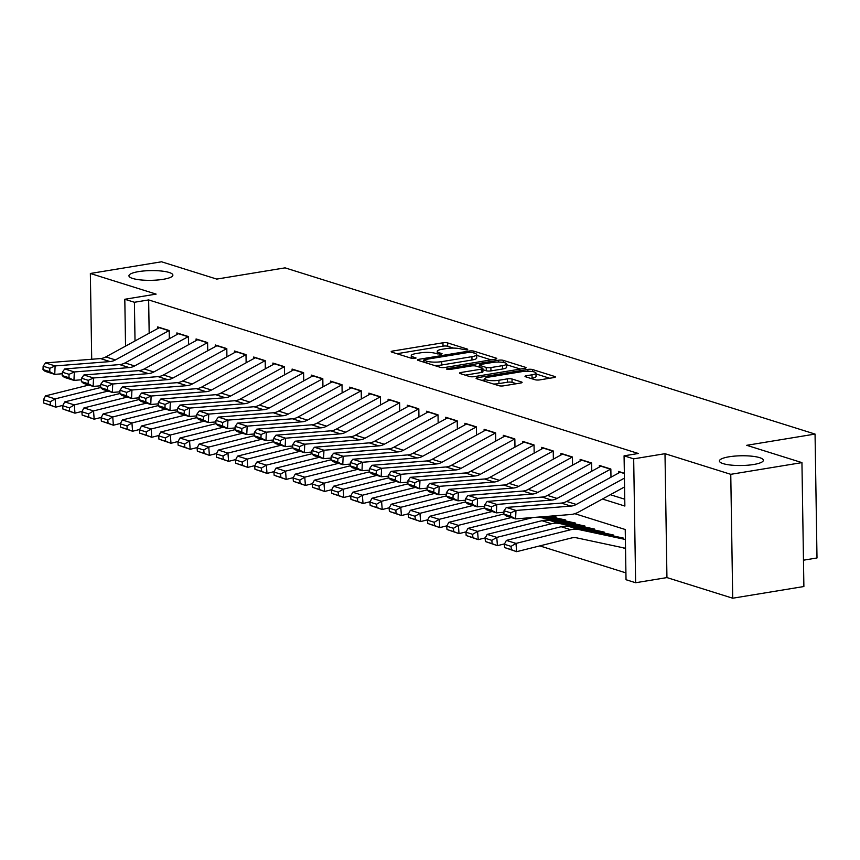 <?xml version="1.0" encoding="UTF-8"?>
<svg xmlns="http://www.w3.org/2000/svg" width="860" height="860" viewBox="0 0 860 860"><rect width="100%" height="100%" fill="white"/><g stroke="black" fill="none" stroke-linecap="round" stroke-linejoin="round"><path stroke-width="1.29" d="M467.034 349.934L467.668 349.192L447.641 342.914A3.376 0.742 -0.9 0 0 442.964 342.785L392.665 351.052A3.376 0.742 -0.9 0 0 391.182 351.697A3.376 0.742 -0.9 0 0 391.752 352.106L411.779 358.383L416.1 358.029L413.101 356.932A10.782 2.387 -0.9 0 1 411.263 355.631A10.782 2.387 -0.9 0 1 416.014 353.567L420.207 352.879A10.782 2.387 -0.9 0 1 435.181 353.299L441.051 354.202L442.083 353.75L439.094 352.654A10.782 2.387 -0.9 0 1 437.245 351.353A10.782 2.387 -0.9 0 1 441.997 349.289L446.19 348.601A10.782 2.387 -0.9 0 1 461.164 349.02L467.034 349.934M729.097 456.789A21.984 4.87 -0.9 0 0 719.412 460.981A21.984 4.87 -0.9 0 0 731.097 465.099A21.984 4.87 -0.9 0 0 753.672 464.497A21.984 4.87 -0.9 0 0 763.357 460.293A21.984 4.87 -0.9 0 0 751.672 456.176A21.984 4.87 -0.9 0 0 729.097 456.789M138.621 271.609A21.984 4.87 -0.9 0 0 128.935 275.802A21.984 4.87 -0.9 0 0 140.621 279.919A21.984 4.87 -0.9 0 0 163.196 279.317A21.984 4.87 -0.9 0 0 172.881 275.114A21.984 4.87 -0.9 0 0 161.196 271.007A21.984 4.87 -0.9 0 0 138.621 271.609M535.103 379.754A3.376 0.742 -0.9 0 0 539.779 379.883L553.894 377.572A3.376 0.742 -0.9 0 0 555.377 376.927A3.376 0.742 -0.9 0 0 554.797 376.519L532.555 369.542A3.376 0.742 -0.9 0 0 527.879 369.413L477.579 377.68A3.376 0.742 -0.9 0 0 476.096 378.325A3.376 0.742 -0.9 0 0 476.666 378.733L498.908 385.71A3.376 0.742 -0.9 0 0 503.584 385.839L520.633 383.033A3.376 0.742 -0.9 0 0 522.117 382.388A3.376 0.742 -0.9 0 0 521.547 381.99L512.023 379.002A3.376 0.742 -0.9 0 0 507.346 378.873L498.897 380.26A9.019 2 -0.9 0 1 489.63 380.507A9.019 2 -0.9 0 1 484.836 378.819A9.019 2 -0.9 0 1 488.813 377.099L521.923 371.649A9.019 2 -0.9 0 1 531.19 371.402A9.019 2 -0.9 0 1 535.984 373.089A9.019 2 -0.9 0 1 532.007 374.81L526.492 375.723A3.376 0.742 -0.9 0 0 524.998 376.368A3.376 0.742 -0.9 0 0 525.578 376.777L535.103 379.754M801.939 462.615L803.885 586.52L732.709 598.216L730.763 474.322L801.939 462.615L746.727 445.308L815.054 434.074L285.068 267.858L216.742 279.091L161.529 261.784L90.354 273.48L156.122 294.109L124.807 299.258L134.407 302.269L148.651 299.925L638.313 453.489L624.07 455.832L633.68 458.842L635.626 582.736L626.026 579.726L625.231 529.502L574.803 513.689M730.763 474.322L664.995 453.693L633.68 458.842M495.274 359.19A3.376 0.742 -0.9 0 0 496.757 358.545A3.376 0.742 -0.9 0 0 496.177 358.136L473.935 351.16A3.376 0.742 -0.9 0 0 469.259 351.031L418.96 359.297A3.376 0.742 -0.9 0 0 417.476 359.942A3.376 0.742 -0.9 0 0 418.046 360.351L440.288 367.327A3.376 0.742 -0.9 0 0 444.975 367.457L495.274 359.19M503.25 360.351L525.492 367.327A3.376 0.742 -0.9 0 1 526.062 367.736A3.376 0.742 -0.9 0 1 524.578 368.381L474.279 376.648A3.376 0.742 -0.9 0 1 469.603 376.519L460.079 373.53A3.376 0.742 -0.9 0 1 459.509 373.122A3.376 0.742 -0.9 0 1 460.992 372.477L481.396 369.123A3.376 0.742 -0.9 0 0 482.879 368.478A3.376 0.742 -0.9 0 0 482.299 368.08L475.988 366.091A3.376 0.742 -0.9 0 0 471.301 365.962L450.07 369.456L446.394 369.08L447.426 368.628L498.563 360.222A3.376 0.742 -0.9 0 1 503.25 360.351L503.283 362.447M90.354 273.48L91.708 359.254M622.221 547.573L625.532 548.615M169.323 338.711L169.194 330.53L157.67 326.918L157.692 328.541M188.523 344.731L188.394 336.55L176.87 332.938L176.902 334.562M207.722 350.751L207.593 342.57L196.069 338.958L196.101 340.592M226.922 356.782L226.803 348.59L215.279 344.978L215.301 346.612M246.132 362.802L246.003 354.621L234.479 351.009L234.5 352.632M265.332 368.822L265.202 360.641L253.678 357.029L253.711 358.652M284.531 374.842L284.402 366.661L272.889 363.049L272.91 364.672M303.741 380.862L303.612 372.681L292.088 369.069L292.11 370.703M322.941 386.882L322.812 378.701L311.288 375.089L311.309 376.723M342.14 392.912L342.011 384.732L330.487 381.109L330.519 382.743M361.34 398.933L361.211 390.752L349.697 387.14L349.719 388.763M380.55 404.952L380.421 396.772L368.897 393.16L368.918 394.783M399.75 410.972L399.62 402.792L388.096 399.18L388.129 400.814M418.949 416.992L418.82 408.812L407.296 405.2L407.328 406.834M438.148 423.023L438.03 414.842L426.506 411.22L426.528 412.854M457.359 429.043L457.23 420.862L445.706 417.25L445.727 418.874M476.558 435.063L476.429 426.882L464.905 423.27L464.938 424.894M495.758 441.083L495.629 432.902L484.115 429.29L484.137 430.914M514.968 447.103L514.839 438.923L503.315 435.31L503.337 436.944M534.167 453.123L534.038 444.942L522.514 441.331L522.547 442.964M553.367 459.154L553.238 450.973L541.714 447.361L541.746 448.985M572.567 465.174L572.438 456.993L560.924 453.381L560.946 455.004M591.777 471.194L591.648 463.013L580.124 459.401L580.145 461.024M610.976 477.214L610.847 469.033L599.323 465.421L599.355 467.055M148.651 299.925L149.167 333.207M610.331 494.704L624.758 499.219M618.555 473.075L618.523 471.441L624.349 473.269M539.811 545.896L625.919 572.889M803.466 560.193L817 557.968L815.054 434.074M664.995 453.693L666.941 577.587L732.709 598.216M666.941 577.587L635.626 582.736M602.43 499.026L624.865 506.056L624.07 455.832M134.407 302.269L135.02 340.947M125.549 346.129L124.807 299.258M453.564 348.106L447.694 346.257A3.376 0.742 -0.9 0 0 443.018 346.129L396.89 353.718M491.092 359.867L476.687 355.352M472.097 352.45L468.829 352.363L424.668 359.62L423.636 360.071L426.764 361.211A10.782 2.387 -0.9 0 0 441.739 361.63L471.925 356.674A10.782 2.387 -0.9 0 0 476.676 354.61A10.782 2.387 -0.9 0 0 474.827 353.31L472.097 352.45M434.418 365.478A10.782 2.387 -0.9 0 0 441.793 364.984L441.739 361.63M476.676 354.61L476.73 357.964A10.782 2.387 -0.9 0 1 471.979 360.017L441.793 364.984M506.551 364.715L520.408 369.058M465.217 375.143L481.439 372.477A3.376 0.742 -0.9 0 0 482.933 371.832L482.879 368.478M478.483 366.876L479.353 366.736M502.562 365.65A9.019 2 -0.9 0 0 506.529 363.92A9.019 2 -0.9 0 0 501.735 362.232A9.019 2 -0.9 0 0 492.479 362.479L480.804 364.404A3.376 0.742 -0.9 0 0 479.321 365.048A3.376 0.742 -0.9 0 0 479.901 365.457L486.212 367.435A3.376 0.742 -0.9 0 0 490.888 367.564L502.562 365.65L502.616 368.994A9.019 2 -0.9 0 0 506.583 367.274L506.529 363.92M502.616 368.994L490.942 370.907A3.376 0.742 -0.9 0 1 486.265 370.778L482.901 369.725M535.984 373.089L536.038 376.443A9.019 2 -0.9 0 1 532.06 378.163L530.717 378.379M493.554 384.022A9.019 2 -0.9 0 0 498.95 383.603L498.897 380.26M516.462 383.721L512.076 382.345A3.376 0.742 -0.9 0 0 507.4 382.216L498.95 383.603M484.846 379.84L481.804 380.346M549.712 378.26L535.995 373.95M43.473 399.728L43.731 403.039L50.45 405.146L50.192 401.835L43.473 399.728L45.526 395.879L88.849 385.054M45.526 395.879L55.126 398.889L100.609 387.527M50.192 401.835L55.126 398.889L55.771 407.156L43.731 403.039M62.877 405.382L55.771 407.156L50.45 405.146M169.183 330.53A12.018 9.739 107.4 0 0 168.882 330.692L115.423 359.921A17.168 13.91 -72.6 0 1 110.037 361.576L55.126 365.93L54.739 374.358L62.285 373.767M159.584 327.52A12.018 9.739 107.4 0 0 159.283 327.681L105.823 356.911A17.168 13.91 -72.6 0 1 100.437 358.566L45.526 362.909L55.126 365.93L49.869 368.295L43.151 366.188L43 369.563L49.719 371.671L49.869 368.295M49.719 371.671L54.739 374.358L45.139 371.348L43 369.563M45.526 362.909L43.151 366.188M62.672 405.748L62.93 409.059L69.66 411.166L69.402 407.866L62.672 405.748L64.726 401.899L108.048 391.074M64.726 401.899L74.325 404.91L119.819 393.547M69.402 407.866L74.325 404.91L74.97 413.176L62.93 409.059M82.076 411.402L74.97 413.176L69.66 411.166M81.883 411.779L82.141 415.079L88.859 417.186L88.602 413.886L81.883 411.779L83.936 407.919L127.258 397.105M83.936 407.919L93.536 410.929L139.019 399.567M88.602 413.886L93.536 410.929L94.181 419.196L82.141 415.079M101.276 417.423L94.181 419.196L88.859 417.186M101.082 417.799L101.34 421.099L108.059 423.206L107.801 419.906L101.082 417.799L103.135 413.94L146.458 403.125M103.135 413.94L112.735 416.96L158.219 405.597M107.801 419.906L112.735 416.96L113.38 425.216L101.34 421.099M120.486 423.442L113.38 425.216L108.059 423.206M120.282 423.819L120.54 427.13L127.258 429.237L127.001 425.926L120.282 423.819L122.335 419.97L165.657 409.145M122.335 419.97L131.935 422.98L177.418 411.617M127.001 425.926L131.935 422.98L132.58 431.247L120.54 427.13M139.685 429.473L132.58 431.247L127.258 429.237M188.394 336.55A12.018 9.739 107.4 0 0 188.082 336.712L134.622 365.941A17.168 13.91 -72.6 0 1 129.237 367.596L74.325 371.95L73.949 380.378L81.485 379.787M178.783 333.54A12.018 9.739 107.4 0 0 178.482 333.702L125.022 362.931A17.168 13.91 -72.6 0 1 119.637 364.586L64.726 368.94L74.325 371.95L69.079 374.315L62.35 372.208L62.199 375.583L68.918 377.69L69.079 374.315M68.918 377.69L73.949 380.378L64.339 377.368L62.199 375.583M64.726 368.94L62.35 372.208M207.593 342.57A12.018 9.739 107.4 0 0 207.292 342.731L153.822 371.971A17.168 13.91 -72.6 0 1 148.447 373.616L93.525 377.97L93.149 386.398L100.695 385.807M197.994 339.56A12.018 9.739 107.4 0 0 197.692 339.721L144.222 368.962A17.168 13.91 -72.6 0 1 138.836 370.606L83.925 374.96L93.525 377.97L88.279 380.346L81.56 378.228L81.41 381.603L88.129 383.71L88.279 380.346M88.129 383.71L93.149 386.398L83.549 383.388L81.41 381.603M83.925 374.96L81.56 378.228M226.793 348.59A12.018 9.739 107.4 0 0 226.492 348.752L173.021 377.991A17.168 13.91 -72.6 0 1 167.646 379.636L112.735 383.99L112.348 392.429L119.895 391.827M217.193 345.58A12.018 9.739 107.4 0 0 216.892 345.741L163.422 374.981A17.168 13.91 -72.6 0 1 158.047 376.626L103.135 380.98L112.735 383.99L107.478 386.366L100.76 384.259L100.609 387.623L107.328 389.741L107.478 386.366M107.328 389.741L112.348 392.429L102.748 389.419L100.609 387.623M103.135 380.98L100.76 384.259M245.992 354.621A12.018 9.739 107.4 0 0 245.691 354.771L192.231 384.012A17.168 13.91 -72.6 0 1 186.846 385.667L131.935 390.01L131.548 398.449L139.094 397.847M236.392 351.6A12.018 9.739 107.4 0 0 236.091 351.762L182.632 381.002A17.168 13.91 -72.6 0 1 177.246 382.646L122.335 387L131.935 390.01L126.689 392.386L119.959 390.279L119.809 393.654L126.528 395.761L126.689 392.386M126.528 395.761L131.548 398.449L121.948 395.439L119.809 393.654M122.335 387L119.959 390.279M139.481 429.839L139.739 433.15L146.469 435.257L146.211 431.946L139.481 429.839L141.534 425.99L184.868 415.165M141.534 425.99L151.145 429L196.628 417.637M146.211 431.946L151.145 429L151.79 437.267L139.739 433.15M158.885 435.493L151.79 437.267L146.469 435.257M265.202 360.641A12.018 9.739 107.4 0 0 264.891 360.802L211.431 390.031A17.168 13.91 -72.6 0 1 206.045 391.687L151.134 396.03L150.758 404.469L158.294 403.867M255.603 357.631A12.018 9.739 107.4 0 0 255.291 357.781L201.831 387.021A17.168 13.91 -72.6 0 1 196.446 388.677L141.534 393.02L151.134 396.03L145.888 398.406L139.169 396.299L139.008 399.674L145.738 401.781L145.888 398.406M145.738 401.781L150.758 404.469L141.158 401.459L139.008 399.674M141.534 393.02L139.169 396.299M158.691 435.859L158.95 439.17L165.668 441.277L165.41 437.966L158.691 435.859L160.745 432.01L204.067 421.185M160.745 432.01L170.345 435.02L215.828 423.658M165.41 437.966L170.345 435.02L170.989 443.287L158.95 439.17M178.084 441.513L170.989 443.287L165.668 441.277M284.402 366.661A12.018 9.739 107.4 0 0 284.101 366.822L230.63 396.051A17.168 13.91 -72.6 0 1 225.255 397.707L170.345 402.061L169.957 410.489L177.504 409.897M274.802 363.651A12.018 9.739 107.4 0 0 274.501 363.812L221.031 393.041A17.168 13.91 -72.6 0 1 215.656 394.697L160.734 399.051L170.345 402.061L165.088 404.426L158.369 402.319L158.219 405.694L164.937 407.801L165.088 404.426M164.937 407.801L169.957 410.489L160.358 407.479L158.219 405.694M160.734 399.051L158.369 402.319M177.891 441.889L178.149 445.19L184.868 447.297L184.61 443.996L177.891 441.889L179.944 438.03L223.267 427.205M179.944 438.03L189.544 441.04L235.027 429.677M184.61 443.996L189.544 441.04L190.189 449.307L178.149 445.19M197.295 447.533L190.189 449.307L184.868 447.297M303.601 372.681A12.018 9.739 107.4 0 0 303.3 372.842L249.841 402.082A17.168 13.91 -72.6 0 1 244.455 403.727L189.544 408.081L189.157 416.509L196.703 415.917M294.002 369.671A12.018 9.739 107.4 0 0 293.701 369.832L240.23 399.062A17.168 13.91 -72.6 0 1 234.855 400.717L179.944 405.071L189.544 408.081L184.287 410.446L177.569 408.339L177.418 411.714L184.137 413.821L184.287 410.446M184.137 413.821L189.157 416.509L179.557 413.499L177.418 411.714M179.944 405.071L177.569 408.339M197.09 447.909L197.349 451.21L204.067 453.317L203.809 450.017L197.09 447.909L199.144 444.05L242.466 433.236M199.144 444.05L208.744 447.06L254.227 435.708M203.809 450.017L208.744 447.06L209.388 455.327L197.349 451.21M216.494 453.553L209.388 455.327L204.067 453.317M322.812 378.701A12.018 9.739 107.4 0 0 322.5 378.862L269.04 408.102A17.168 13.91 -72.6 0 1 263.654 409.747L208.744 414.101L208.367 422.539L215.903 421.938M313.201 375.691A12.018 9.739 107.4 0 0 312.9 375.852L259.44 405.092A17.168 13.91 -72.6 0 1 254.055 406.737L199.144 411.091L208.744 414.101L203.498 416.476L196.768 414.369L196.618 417.734L203.336 419.841L203.498 416.476M203.336 419.841L208.367 422.539L198.757 419.519L196.618 417.734M199.144 411.091L196.768 414.369M216.301 453.929L216.559 457.23L223.277 459.347L223.019 456.036L216.301 453.929L218.354 450.081L261.676 439.256M218.354 450.081L227.954 453.091L273.437 441.728M223.019 456.036L227.954 453.091L228.599 461.358L216.559 457.23M235.694 459.584L228.599 461.358L223.277 459.347M342.011 384.721A12.018 9.739 107.4 0 0 341.71 384.882L288.24 414.122A17.168 13.91 -72.6 0 1 282.854 415.767L227.943 420.121L227.567 428.56L235.102 427.957M332.411 381.711A12.018 9.739 107.4 0 0 332.1 381.872L278.64 411.112A17.168 13.91 -72.6 0 1 273.254 412.757L218.343 417.111L227.943 420.121L222.697 422.496L215.978 420.389L215.817 423.765L222.547 425.872L222.697 422.496M222.547 425.872L227.567 428.56L217.967 425.55L215.817 423.765M218.343 417.111L215.978 420.389M235.5 459.95L235.758 463.26L242.477 465.367L242.219 462.056L235.5 459.95L237.553 456.101L280.876 445.276M237.553 456.101L247.153 459.111L292.637 447.748M242.219 462.056L247.153 459.111L247.798 467.378L235.758 463.26M254.904 465.604L247.798 467.378L242.477 465.367M361.211 390.752A12.018 9.739 107.4 0 0 360.91 390.902L307.439 420.142A17.168 13.91 -72.6 0 1 302.064 421.798L247.153 426.141L246.766 434.579L254.313 433.977M351.611 387.742A12.018 9.739 107.4 0 0 351.31 387.892L297.839 417.132A17.168 13.91 -72.6 0 1 292.464 418.788L237.543 423.131L247.153 426.141L241.897 428.517L235.178 426.41L235.027 429.785L241.746 431.892L241.897 428.517M241.746 431.892L246.766 434.579L237.166 431.569L235.027 429.785M237.543 423.131L235.178 426.41M254.7 465.969L254.958 469.281L261.676 471.387L261.418 468.077L254.7 465.969L256.753 462.121L300.075 451.296M256.753 462.121L266.353 465.131L311.836 453.768M261.418 468.077L266.353 465.131L266.998 473.398L254.958 469.281M274.103 471.624L266.998 473.398L261.676 471.387M380.41 396.772A12.018 9.739 107.4 0 0 380.109 396.933L326.649 426.162A17.168 13.91 -72.6 0 1 321.264 427.818L266.353 432.171L265.966 440.599L273.512 440.008M370.81 393.762A12.018 9.739 107.4 0 0 370.51 393.923L317.05 423.152A17.168 13.91 -72.6 0 1 311.664 424.808L256.753 429.151L266.353 432.171L261.096 434.536L254.377 432.429L254.227 435.805L260.945 437.912L261.096 434.536M260.945 437.912L265.966 440.599L256.366 437.589L254.227 435.805M256.753 429.151L254.377 432.429M273.899 471.989L274.157 475.3L280.887 477.408L280.629 474.107L273.899 471.989L275.952 468.141L319.275 457.316M275.952 468.141L285.552 471.151L331.046 459.788M280.629 474.107L285.552 471.151L286.197 479.418L274.157 475.3M293.303 477.644L286.197 479.418L280.887 477.408M399.62 402.792A12.018 9.739 107.4 0 0 399.309 402.953L345.849 432.182A17.168 13.91 -72.6 0 1 340.463 433.838L285.552 438.191L285.176 446.619L292.712 446.028M390.01 399.782A12.018 9.739 107.4 0 0 389.709 399.943L336.249 429.172A17.168 13.91 -72.6 0 1 330.863 430.828L275.952 435.181L285.552 438.191L280.306 440.556L273.587 438.45L273.426 441.825L280.145 443.932L280.306 440.556M280.145 443.932L285.176 446.619L275.565 443.61L273.426 441.825M275.952 435.181L273.587 438.45M293.11 478.02L293.367 481.32L300.086 483.427L299.828 480.127L293.11 478.02L295.163 474.161L338.485 463.346M295.163 474.161L304.762 477.171L350.246 465.808M299.828 480.127L304.762 477.171L305.408 485.438L293.367 481.32M312.502 483.664L305.408 485.438L300.086 483.427M418.82 408.812A12.018 9.739 107.4 0 0 418.519 408.973L365.048 438.213A17.168 13.91 -72.6 0 1 359.673 439.858L304.752 444.212L304.375 452.65L311.922 452.048M409.22 405.802A12.018 9.739 107.4 0 0 408.919 405.963L355.449 435.203A17.168 13.91 -72.6 0 1 350.063 436.848L295.152 441.202L304.752 444.212L299.506 446.587L292.787 444.469L292.637 447.845L299.355 449.952L299.506 446.587M299.355 449.952L304.375 452.65L294.776 449.629L292.637 447.845M295.152 441.202L292.787 444.469M312.309 484.04L312.567 487.34L319.286 489.447L319.028 486.147L312.309 484.04L314.362 480.192L357.685 469.366M314.362 480.192L323.962 483.202L369.445 471.839M319.028 486.147L323.962 483.202L324.607 491.458L312.567 487.34M331.713 489.684L324.607 491.458L319.286 489.447M438.019 414.832A12.018 9.739 107.4 0 0 437.719 414.993L384.259 444.233A17.168 13.91 -72.6 0 1 378.873 445.878L323.962 450.231L323.575 458.67L331.121 458.068M428.42 411.822A12.018 9.739 107.4 0 0 428.119 411.983L374.648 441.223A17.168 13.91 -72.6 0 1 369.273 442.868L314.362 447.221L323.962 450.231L318.705 452.607L311.987 450.5L311.836 453.865L318.555 455.983L318.705 452.607M318.555 455.983L323.575 458.67L313.975 455.66L311.836 453.865M314.362 447.221L311.987 450.5M331.508 490.06L331.767 493.371L338.485 495.478L338.227 492.167L331.508 490.06L333.562 486.212L376.884 475.387M333.562 486.212L343.161 489.222L388.645 477.859M338.227 492.167L343.161 489.222L343.806 497.488L331.767 493.371M350.912 495.715L343.806 497.488L338.485 495.478M457.219 420.862A12.018 9.739 107.4 0 0 456.918 421.013L403.458 450.253A17.168 13.91 -72.6 0 1 398.072 451.909L343.161 456.252L342.774 464.69L350.321 464.088M447.619 417.842A12.018 9.739 107.4 0 0 447.318 418.003L393.858 447.243A17.168 13.91 -72.6 0 1 388.473 448.898L333.562 453.241L343.161 456.252L337.915 458.627L331.186 456.52L331.035 459.896L337.754 462.003L337.915 458.627M337.754 462.003L342.774 464.69L333.175 461.68L331.035 459.896M333.562 453.241L331.186 456.52M350.708 496.08L350.966 499.391L357.695 501.498L357.438 498.187L350.708 496.08L352.761 492.232L396.094 481.406M352.761 492.232L362.372 495.242L407.855 483.879M357.438 498.187L362.372 495.242L363.017 503.508L350.966 499.391M370.112 501.735L363.017 503.508L357.695 501.498M476.429 426.882A12.018 9.739 107.4 0 0 476.117 427.044L422.658 456.273A17.168 13.91 -72.6 0 1 417.272 457.928L362.361 462.271L361.985 470.71L369.52 470.108M466.829 423.873A12.018 9.739 107.4 0 0 466.518 424.034L413.058 453.263A17.168 13.91 -72.6 0 1 407.672 454.918L352.761 459.262L362.361 462.271L357.115 464.647L350.396 462.54L350.235 465.916L356.964 468.023L357.115 464.647M356.964 468.023L361.985 470.71L352.385 467.7L350.235 465.916M352.761 459.262L350.396 462.54M369.918 502.1L370.176 505.411L376.895 507.518L376.637 504.207L369.918 502.1L371.971 498.252L415.294 487.426M371.971 498.252L381.571 501.262L427.054 489.899M376.637 504.207L381.571 501.262L382.216 509.529L370.176 505.411M389.311 507.755L382.216 509.529L376.895 507.518M495.629 432.902A12.018 9.739 107.4 0 0 495.328 433.064L441.857 462.293A17.168 13.91 -72.6 0 1 436.482 463.948L381.571 468.302L381.184 476.73L388.731 476.139M486.029 429.892A12.018 9.739 107.4 0 0 485.728 430.054L432.257 459.283A17.168 13.91 -72.6 0 1 426.882 460.938L371.961 465.292L381.571 468.302L376.315 470.667L369.596 468.56L369.445 471.936L376.164 474.043L376.315 470.667M376.164 474.043L381.184 476.73L371.584 473.72L369.445 471.936M371.961 465.292L369.596 468.56M389.118 508.131L389.376 511.431L396.094 513.538L395.837 510.238L389.118 508.131L391.171 504.272L434.493 493.446M391.171 504.272L400.771 507.282L446.254 495.919M395.837 510.238L400.771 507.282L401.416 515.548L389.376 511.431M408.521 513.775L401.416 515.548L396.094 513.538M514.828 438.923A12.018 9.739 107.4 0 0 514.527 439.084L461.067 468.324A17.168 13.91 -72.6 0 1 455.682 469.969L400.771 474.322L400.384 482.75L407.93 482.159M505.228 435.912A12.018 9.739 107.4 0 0 504.927 436.074L451.457 465.314A17.168 13.91 -72.6 0 1 446.082 466.958L391.171 471.312L400.771 474.322L395.514 476.687L388.795 474.58L388.645 477.956L395.363 480.063L395.514 476.687M395.363 480.063L400.384 482.75L390.784 479.74L388.645 477.956M391.171 471.312L388.795 474.58M408.317 514.151L408.575 517.451L415.294 519.558L415.036 516.258L408.317 514.151L410.37 510.292L453.693 499.477M410.37 510.292L419.97 513.312L465.454 501.95M415.036 516.258L419.97 513.312L420.615 521.568L408.575 517.451M427.721 519.795L420.615 521.568L415.294 519.558M534.038 444.942A12.018 9.739 107.4 0 0 533.727 445.104L480.267 474.344A17.168 13.91 -72.6 0 1 474.881 475.988L419.97 480.342L419.594 488.781L427.13 488.179M524.428 441.933A12.018 9.739 107.4 0 0 524.127 442.094L470.667 471.334A17.168 13.91 -72.6 0 1 465.281 472.978L410.37 477.332L419.97 480.342L414.724 482.718L407.995 480.611L407.844 483.976L414.563 486.083L414.724 482.718M414.563 486.083L419.594 488.781L409.983 485.771L407.844 483.976M410.37 477.332L407.995 480.611M427.527 520.171L427.785 523.482L434.504 525.589L434.246 522.278L427.527 520.171L429.581 516.322L472.903 505.497M551.572 516.032L556.162 517.01M429.581 516.322L439.18 519.332L484.664 507.97M434.246 522.278L439.18 519.332L439.825 527.599L427.785 523.482M446.921 525.825L439.825 527.599L434.504 525.589M553.238 450.973A12.018 9.739 107.4 0 0 552.937 451.124L499.466 480.364A17.168 13.91 -72.6 0 1 494.081 482.019L439.17 486.362L438.793 494.801L446.329 494.199M543.638 447.952A12.018 9.739 107.4 0 0 543.327 448.114L489.867 477.354A17.168 13.91 -72.6 0 1 484.481 478.998L429.57 483.352L439.17 486.362L433.924 488.738L427.205 486.631L427.044 490.006L433.773 492.113L433.924 488.738M433.773 492.113L438.793 494.801L429.194 491.791L427.044 490.006M429.57 483.352L427.205 486.631M446.727 526.191L446.985 529.502L453.704 531.609L453.446 528.298L446.727 526.191L448.78 522.342L492.103 511.517M548.293 516.301L565.762 520.02M545.004 516.559L575.361 523.041M448.78 522.342L458.38 525.352L503.863 513.99M453.446 528.298L458.38 525.352L459.025 533.619L446.985 529.502M466.131 531.846L459.025 533.619L453.704 531.609M572.438 456.993A12.018 9.739 107.4 0 0 572.136 457.154L518.666 486.384A17.168 13.91 -72.6 0 1 513.291 488.039L458.38 492.382L457.993 500.821L465.539 500.219M562.838 453.983A12.018 9.739 107.4 0 0 562.537 454.134L509.066 483.374A17.168 13.91 -72.6 0 1 503.691 485.029L448.78 489.372L458.38 492.382L453.123 494.758L446.404 492.651L446.254 496.026L452.973 498.133L453.123 494.758M452.973 498.133L457.993 500.821L448.393 497.811L446.254 496.026M448.78 489.372L446.404 492.651M465.926 532.211L466.185 535.522L472.903 537.629L472.645 534.318L465.926 532.211L467.98 528.362L511.302 517.537M541.725 516.817L584.961 526.051M537.586 517.15A25.757 20.877 -72.6 0 1 540.456 517.505L594.561 529.061M467.98 528.362L477.579 531.372L532.351 517.688A25.757 20.877 -72.6 0 1 533.254 517.483M472.645 534.318L477.579 531.372L478.224 539.639L466.185 535.522M485.33 537.865L478.224 539.639L472.903 537.629M591.637 463.013A12.018 9.739 107.4 0 0 591.336 463.175L537.876 492.404A17.168 13.91 -72.6 0 1 532.49 494.059L477.579 498.413L477.192 506.841L484.739 506.25M582.037 460.003A12.018 9.739 107.4 0 0 581.736 460.164L528.276 489.394A17.168 13.91 -72.6 0 1 522.891 491.049L467.98 495.403L477.579 498.413L472.323 500.778L465.604 498.671L465.454 502.046L472.172 504.154L472.323 500.778M472.172 504.154L477.192 506.841L467.593 503.831L465.454 502.046M467.98 495.403L465.604 498.671M485.126 538.242L485.384 541.542L492.113 543.649L491.856 540.349L485.126 538.242L487.179 534.383L541.95 520.708A25.757 20.877 -72.6 0 1 550.056 520.515L604.161 532.071M487.179 534.383L496.779 537.392L551.55 523.718A25.757 20.877 -72.6 0 1 559.656 523.525L613.76 535.081M491.856 540.349L496.779 537.392L497.424 545.659L485.384 541.542M504.53 543.885L497.424 545.659L492.113 543.649M610.847 469.033A12.018 9.739 107.4 0 0 610.536 469.194L557.076 498.435A17.168 13.91 -72.6 0 1 551.69 500.079L496.779 504.433L496.403 512.861L503.938 512.27M601.237 466.023A12.018 9.739 107.4 0 0 600.936 466.185L547.476 495.414A17.168 13.91 -72.6 0 1 542.09 497.069L487.179 501.423L496.779 504.433L491.533 506.798L484.814 504.691L484.653 508.066L491.372 510.173L491.533 506.798M491.372 510.173L496.403 512.861L486.792 509.851L484.653 508.066M487.179 501.423L484.814 504.691M504.336 544.262L504.594 547.562L511.313 549.669L511.055 546.369L504.336 544.262L506.389 540.402L561.15 526.729A25.757 20.877 -72.6 0 1 569.255 526.546L623.36 538.091M506.389 540.402L515.989 543.413L570.75 529.738A25.757 20.877 -72.6 0 1 578.866 529.556L625.392 539.489M511.055 546.369L515.989 543.413L516.634 551.679L504.594 547.562M625.532 548.282L576.802 537.876A17.168 13.91 107.4 0 0 571.395 538.005L516.634 551.679L511.313 549.669M624.424 478.128L576.275 504.454A17.168 13.91 -72.6 0 1 570.9 506.099L515.979 510.453L515.602 518.892L570.513 514.538A25.757 20.877 107.4 0 0 578.587 512.065L624.564 486.921M620.447 472.043A12.018 9.739 107.4 0 0 620.146 472.204L566.675 501.444A17.168 13.91 -72.6 0 1 561.29 503.089L506.379 507.443L515.979 510.453L510.733 512.829L504.014 510.722L503.863 514.087L510.582 516.193L510.733 512.829M510.582 516.193L515.602 518.892L506.002 515.871L503.863 514.087M506.379 507.443L504.014 510.722M467.679 349.773L467.668 349.192M415.702 358.319L415.692 357.738M441.696 354.051L441.685 353.471M439.116 354.298L439.094 352.654M413.133 358.577L413.101 356.932M392.687 352.396L392.665 351.052M443.018 346.129L442.964 342.785M447.694 346.257L447.641 342.914M418.981 360.641L418.96 359.297M469.281 352.299L469.259 351.031M473.967 353.041L473.935 351.16M496.188 358.964L496.177 358.136M424.066 362.232L424.034 360.351M426.796 363.092L426.764 361.211M471.979 360.017L471.925 356.674M525.503 368.155L525.492 367.327M461.014 373.82L460.992 372.477M481.439 372.477L481.396 369.123M447.447 369.499L447.426 368.628M498.596 362.06L498.563 360.222M479.923 367.327L479.901 365.457M486.265 370.778L486.212 367.435M490.942 370.907L490.888 367.564M526.513 377.067L526.492 375.723M532.06 378.163L532.007 374.81M507.4 382.216L507.346 378.873M512.076 382.345L512.023 379.002M521.558 382.818L521.547 381.99M477.601 379.023L477.579 377.68M527.911 371.23L527.879 369.413M532.587 371.584L532.555 369.542M554.808 377.346L554.797 376.519M115.423 359.921L105.823 356.911M110.037 361.576L100.437 358.566M168.882 330.692L159.283 327.681M134.622 365.941L125.022 362.931M129.237 367.596L119.637 364.586M188.082 336.712L178.482 333.702M153.822 371.971L144.222 368.962M148.447 373.616L138.836 370.606M207.292 342.731L197.692 339.721M173.021 377.991L163.422 374.981M167.646 379.636L158.047 376.626M226.492 348.752L216.892 345.741M192.231 384.012L182.632 381.002M186.846 385.667L177.246 382.646M245.691 354.771L236.091 351.762M211.431 390.031L201.831 387.021M206.045 391.687L196.446 388.677M264.891 360.802L255.291 357.781M230.63 396.051L221.031 393.041M225.255 397.707L215.656 394.697M284.101 366.822L274.501 363.812M249.841 402.082L240.23 399.062M244.455 403.727L234.855 400.717M303.3 372.842L293.701 369.832M269.04 408.102L259.44 405.092M263.654 409.747L254.055 406.737M322.5 378.862L312.9 375.852M288.24 414.122L278.64 411.112M282.854 415.767L273.254 412.757M341.71 384.882L332.1 381.872M307.439 420.142L297.839 417.132M302.064 421.798L292.464 418.788M360.91 390.902L351.31 387.892M326.649 426.162L317.05 423.152M321.264 427.818L311.664 424.808M380.109 396.933L370.51 393.923M345.849 432.182L336.249 429.172M340.463 433.838L330.863 430.828M399.309 402.953L389.709 399.943M365.048 438.213L355.449 435.203M359.673 439.858L350.063 436.848M418.519 408.973L408.919 405.963M384.259 444.233L374.648 441.223M378.873 445.878L369.273 442.868M437.719 414.993L428.119 411.983M403.458 450.253L393.858 447.243M398.072 451.909L388.473 448.898M456.918 421.013L447.318 418.003M422.658 456.273L413.058 453.263M417.272 457.928L407.672 454.918M476.117 427.044L466.518 424.034M441.857 462.293L432.257 459.283M436.482 463.948L426.882 460.938M495.328 433.064L485.728 430.054M461.067 468.324L451.457 465.314M455.682 469.969L446.082 466.958M514.527 439.084L504.927 436.074M480.267 474.344L470.667 471.334M474.881 475.988L465.281 472.978M533.727 445.104L524.127 442.094M499.466 480.364L489.867 477.354M494.081 482.019L484.481 478.998M552.937 451.124L543.327 448.114M518.666 486.384L509.066 483.374M513.291 488.039L503.691 485.029M572.136 457.154L562.537 454.134M538.951 517.032L540.456 517.505M537.876 492.404L528.276 489.394M532.49 494.059L522.891 491.049M591.336 463.175L581.736 460.164M541.95 520.708L551.55 523.718M550.056 520.515L559.656 523.525M557.076 498.435L547.476 495.414M551.69 500.079L542.09 497.069M610.536 469.194L600.936 466.185M561.15 526.729L570.75 529.738M569.255 526.546L578.866 529.556M576.275 504.454L566.675 501.444M570.9 506.099L561.29 503.089M624.349 473.527L620.146 472.204M437.288 353.954L437.245 351.353M411.295 358.233L411.263 355.631M423.668 362.114L423.636 360.071M479.353 367.156L479.321 365.048M484.879 381.302L484.836 378.819"/></g></svg>
